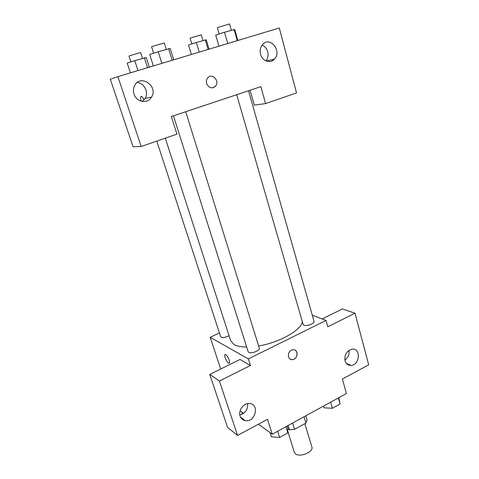 <?xml version="1.0" encoding="UTF-8"?>
<svg xmlns="http://www.w3.org/2000/svg" width="479" height="479" viewBox="0 0 479 479"><rect width="100%" height="100%" fill="white"/><g stroke="black" fill="none" stroke-linecap="round" stroke-linejoin="round"><path stroke-width="0.72" d="M287.789 431.208L294.334 452.32L295.507 453.882C299.986 457.696 313.871 451.793 311.871 446.961L304.848 423.658M304.021 416.784L305.913 423.071L307.075 420.071L305.794 415.808M305.913 423.071L294.555 429.358L289.424 429.819L287.729 428.651M292.615 423.041L294.555 429.358M288.101 425.526L289.424 429.819M322.145 318.954L342.431 308.943L354.999 313.206L368.704 364.848L342.371 379.027L346.407 393.516L272.252 434.225L258.456 424.19M243.572 413.365L240.099 410.838M312.296 315.23L326.031 320.427L327.81 326.804L354.999 313.206M347.526 363.914L347.149 364.196M344.844 360.07C348.119 357.651 349.496 354.4 348.975 350.323M345.006 360.795C345.988 363.824 347.916 365.357 350.796 365.405C359.753 365.459 361.328 348.077 352.233 349.149C346.718 350.664 344.311 354.544 345.006 360.795M326.031 320.427L248.338 358.927L210.185 337.312L220.687 369.01M210.185 337.312L219.436 332.947M229.196 360.13C229.854 362.346 229.74 363.405 228.866 363.298C226.663 362.831 223.106 353.616 225.477 354.502C226.83 355.244 228.07 357.118 229.196 360.13M272.252 434.225L267.516 419.317L237.56 435.441L227.597 427.436L209.736 374.416L240.033 359.466L250.427 365.507L248.338 358.927M225.076 354.514C223.525 355.005 226.95 362.926 228.872 363.298L229.267 363.286M243.494 419.311L242.739 419.64M239.841 414.934C245.404 413.263 248.002 409.485 247.631 403.599M240.129 416.119C241.045 418.646 242.763 420.155 245.284 420.64C255.217 422.646 259.935 404.114 249.637 403.504C243.865 402.671 237.985 410.437 240.129 416.119M209.736 374.416L219.412 381.021L250.427 365.507M237.56 435.441L219.412 381.021M291.388 350.203L292.95 349.748C298.71 348.993 298.058 359.537 292.352 359.657C287.699 360.202 286.867 352.215 291.388 350.203M290.46 359.274L292.346 359.657C296.531 359.627 298.866 352.598 295.429 350.406M156.789 141.119L220.675 336.743C222.142 338.06 224.938 337.713 229.07 335.713M236.704 94.704L303.153 324.511L303.949 325.253C306.686 326.588 314.948 323.475 314.068 321.457L248.535 90.759M173.458 115.81L248.17 351.73L248.769 352.388C251.301 354.047 260.36 350.436 259.325 348.191L185.714 111.721M165.309 138.18L230.716 340.814L234.213 344.611C237.081 346.167 241.236 346.97 246.679 347.018M258.624 345.94C279.377 342.635 301.321 330.157 302.339 321.696M171.344 116.517L260.863 86.645L265.588 103.584L296.525 92.914L279.293 27.986L117.882 76.628L141.185 146.502L176.949 134.162L171.344 116.517M206.635 83.645C206.09 81.616 206.371 79.795 207.485 78.185C211.556 72.275 220.136 80.682 215.574 86.028C211.963 89.016 208.988 88.22 206.635 83.645M260.606 54.313C259.72 50.66 260.319 47.487 262.396 44.781C269.617 35.512 282.418 50.954 274.437 59.067C270.401 63.905 262.282 61.186 260.606 54.313M134.018 94.052C133.108 91.13 133.294 88.358 134.563 85.735C140.299 73.622 158.633 86.106 151.55 97.051C147.801 104.147 136.401 102.296 134.018 94.052M212.772 87.789L215.574 86.028C220.136 80.682 211.556 72.275 207.485 78.185M265.959 60.899C267.941 58.282 268.509 55.223 267.665 51.72C266.707 48.523 264.863 46.325 262.127 45.128M272.886 59.45L272.545 60.599M142.311 101.434L145.131 98.458C148.999 92.483 144.275 82.915 137.18 82.556M141.185 146.502L133.054 146.766L110.296 79.203L117.882 76.628M250.068 90.244L254.283 105.117L265.588 103.584M141.275 96.303C140.479 96.788 140.431 98.411 141.131 101.165C140.311 97.74 140.533 96.141 141.796 96.369L144.197 99.764M149.322 67.156L146.233 57.504L134.779 60.653L127.21 63.126L130.402 72.856M144.383 57.815L147.55 67.689M134.779 60.653L138 70.563M130.923 61.911L128.995 56.019L129.288 55.869L140.622 52.492L142.514 58.366M209.03 49.157L206.263 39.775L196.342 42.475L188.522 45.014L191.384 54.48M205.287 39.835L208.126 49.433M196.342 42.475L199.222 52.115M191.81 43.948L190.085 38.218L190.534 38.009L201.288 34.787L202.982 40.517M173.739 59.797L170.231 48.469L158.202 51.72L149.705 54.51L153.34 65.94M168.572 48.672L172.171 60.264M158.202 51.72L161.866 63.372M153.639 53.217L151.598 46.774L151.975 46.571L164.291 42.906L166.291 49.343M237.847 40.475L234.74 29.488L224.495 32.225L215.718 35.087L218.945 46.17M234.099 29.405L237.279 40.649M224.495 32.225L227.741 43.523M219.143 33.973L217.334 27.722L217.915 27.447L229.555 23.956L231.333 30.213M241.697 412L242.386 414.096M287.161 426.041L287.705 427.813L287.831 432.938L279.61 437.489L271.401 436.782L270.084 432.651M285.903 426.729L287.831 432.938M277.652 431.256L279.61 437.489M338.821 397.678L340.084 404.019L332.39 408.276L324.038 407.827L323.529 406.072M338.36 397.929L340.084 404.019M330.636 402.168L332.39 408.276M350.796 365.405L346.305 363.363M245.284 420.64L240.536 417.107M274.437 59.067L266.36 61.061M151.55 97.051L145.131 98.458"/></g></svg>

